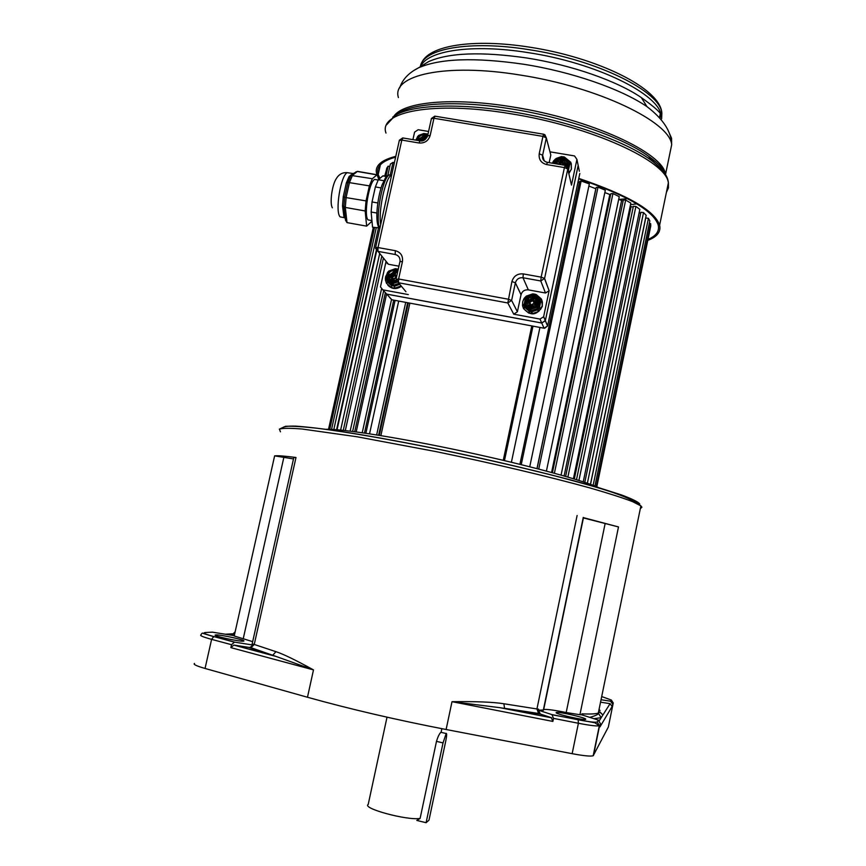 <?xml version="1.0" encoding="UTF-8"?>
<svg xmlns="http://www.w3.org/2000/svg" width="866" height="866" viewBox="0 0 866 866"><rect width="100%" height="100%" fill="white"/><g stroke="black" fill="none" stroke-linecap="round" stroke-linejoin="round"><path stroke-width="1.3" d="M583.327 517.619L618.486 526.939L583.413 517.933L543.686 709.557C546.327 709.048 553.829 710.033 566.191 712.534L579.928 714.721L581.714 714.818L581.909 713.844L581.714 714.818M581.909 713.844C590.157 714.223 595.613 713.974 598.298 713.086L600.062 712.036M233.82 635.579L234.026 634.659L234.21 635.98L252.677 641.652M293.487 458.926L274.63 455.873C277.694 455.494 284.817 456.036 295.999 457.486L293.79 457.584L252.147 644.012L253.024 645.018M272.779 655.216L275.962 651.676C283.139 654.003 295.652 660.076 313.492 669.894L230.854 647.627L233.82 645.105L276.102 656.45L313.492 669.894L307.473 697.249C349.647 709.016 395.859 719.776 446.109 729.508L572.155 753.68C583.879 755.866 590.893 756.548 593.199 755.726L608.354 727.029L613.247 702.976L612.11 706.483L610.086 703.657L600.766 702.207M504.542 708.291L503.893 703.755C493.317 702.055 476.019 701.373 452.009 701.687L499.812 707.663L540.33 714.039L551.35 717.665L500.147 707.717M581.8 714.84L598.395 720.122L600.571 723.954L599.976 726.899L612.11 706.483M598.395 720.122L597.248 721.898C596.046 722.677 589.692 721.973 578.174 719.776L551.978 714.623L538.468 710.217L538.587 709.189L536.942 708.962L538.728 713.822M538.468 710.196L543.447 710.023M585.687 719.289C587.386 718.076 558.278 711.354 556.318 712.502L556.199 712.556C553.959 713.649 583.652 720.544 585.557 719.375L585.687 719.289M593.903 718.693L601.199 717.676L610.086 703.657M612.608 704.047L610.584 701.222L601.264 699.76M253.002 645.04L250.133 647.4L249.04 647.422L249.938 647.779L250.913 647.779L254.247 644.456L253.327 644.087L253.002 645.04L235.032 642.215L214.054 636.629C205.166 634.183 202.265 632.808 205.372 632.505L212.408 632.158L233.712 635.568M243.259 641.165L243.66 641.111C247.211 640.429 220.494 634.486 215.905 634.93L215.417 634.995C211.683 635.644 239.016 641.706 243.259 641.165M249.938 647.779L272.032 655.237L234.372 645.148L249.04 647.422M234.372 645.148L233.82 645.105M214.054 636.629L234.448 642.182L231.514 644.694L230.854 647.627M234.47 642.182L235.032 642.215M276.102 656.45L250.155 647.4M194.504 663.453C192.923 664.298 196.43 665.965 205.047 668.455L307.473 697.249M551.978 714.623L553.504 718.379L552.876 721.421L551.35 717.665M540.33 714.039L538.468 710.217M436.486 741.372L420.107 818.435L416.806 820.438L426.104 822.7L443.035 742.909L436.486 741.372C437.936 736.609 439.408 733.578 440.913 732.3L441.292 732.387M443.035 742.909L446.239 733.35C446.921 733.437 446.748 736.1 445.698 741.339L428.984 820.178L426.104 822.7M600.073 488.337C586.899 481.344 530.403 465.778 465.497 451.835C400.612 437.86 341.659 428.605 325.67 429.33M503.276 460.322L531.8 325.919M409.889 303.143L380.878 435.598M532.98 326.146L504.456 460.604M539.94 327.445L511.395 462.249M579.408 182.65L577.99 182.163M529.732 466.763L589.335 183.884L581.14 180.994L579.679 181.405L519.903 464.317M581.14 180.994L521.235 464.641M595.916 188.756L588.88 186.06M595.819 188.766L536.963 468.603M546.414 471.082L605.334 190.195L598.005 187.175L596.187 187.457L537.061 468.625M598.005 187.175L538.749 469.069M610.617 194.785L604.825 192.588M609.74 194.85L551.577 472.468M561.071 475.098L619.255 196.647L612.944 193.583L610.833 193.724L552.411 472.695M612.944 193.583L554.402 473.237M623.119 200.966L618.681 199.386M621.517 200.966L564.112 475.964M573.422 478.714L630.827 203.077L625.663 200.046L623.314 200.057L565.639 476.408M625.663 200.046L567.88 477.058M633.208 207.104L630.134 206.4M630.968 206.985L574.331 478.985M583.251 481.821L639.844 209.356L635.904 206.422L633.371 206.292L576.496 479.656M635.904 206.422L578.921 480.424M640.721 213.047L639.108 212.895M590.439 484.31L646.188 215.342L643.525 212.56L640.872 212.3L584.81 482.34M643.525 212.56L587.375 483.217M594.931 486.032L649.825 220.906L648.439 218.329L645.744 217.961L590.525 484.343M648.439 218.329L593.145 485.328M649.305 223.406L650.658 223.634L596.241 486.573M650.658 223.634L650.767 225.961L596.793 486.811M394.366 162.786L393.012 162.364L390.371 164.064L387.892 175.246M389.819 166.586L388.141 166.142L386.777 168.134L385.002 176.134M386.236 170.58L384.71 176.079M408.308 302.851L379.286 435.338M407.648 302.721L378.615 435.23M405.71 302.364L376.645 434.916M398.706 301.054L369.544 433.801M395.091 300.372L365.874 433.26M393.716 300.123L364.478 433.054M391.497 299.701L362.226 432.729M386.572 294.104L356.207 431.896M385.208 293.379L354.714 431.701M383.66 290.77L352.635 431.43M387.286 262.831L387.113 263.632M381.473 289.201L350.145 431.116M383.421 258.09L345.317 430.564M381.809 256.098L343.282 430.337M379.687 253.5L340.63 430.077M377.424 247.459L337.058 429.763M376.948 247.405L336.582 429.72M393.012 162.364L390.306 174.553M378.41 228.245L333.811 429.525M376.234 227.855L331.548 429.406M388.141 166.142L385.89 176.285M374.523 227.552L329.762 429.33M373.625 227.39L328.831 429.309M373.333 227.336L328.528 429.309M671.615 143.161L671.561 138.235L667.718 129.532M618.8 199.451L627.525 198.66M658.983 166.965L649.781 158.164M630.48 204.722L636.737 203.846M647.985 239.438C656.212 235.92 659.621 231.114 658.192 225.008C653.473 210.709 626.962 195.326 578.683 178.851M647.779 240.391C657.175 236.808 661.115 231.742 659.621 225.203C654.826 210.687 627.872 195.099 578.78 178.407M395.805 156.313C380.596 160.232 374.264 166.229 376.807 174.304L376.948 174.737M378.637 178.169L379.189 179.013M395.61 157.157C381.57 161.076 375.768 166.889 378.193 174.618L379.957 178.364M660.011 118.393L660.931 115.178M568.226 170.97L569.817 163.847L569.352 162.472L570.672 162.202L571.322 163.912L570.683 162.202L564.394 157.017L570.748 162.256M564.134 157.515L564.394 157.017L563.225 156.789M564.372 157.038L563.301 156.833M568.702 173.048L569.601 171.998L568.356 170.775L569.817 163.847L571.257 163.815L571.279 168.502L571.322 163.912M568.843 173.655L571.419 169.108L571.279 163.912M554.954 159.571L553.71 160.816M554.554 161.217L553.623 160.849L552.346 163.187L555.203 159.171M384.32 291.506L386.626 294.083L541.726 322.986L539.973 319.067L513.744 314.185L507.822 302.97L511.611 300.426L508.136 299.192L398.609 278.993L396.065 279.599L398.512 282.76L507.822 302.97L511.914 281.537C513.69 275.983 517.489 273.44 523.324 273.916L541.153 277.142L564.415 167.571L546.641 164.562C541.066 163.046 538.598 159.441 539.226 153.769L542.939 136.384L433.953 118.274L430.175 135.432C428.41 140.855 424.697 143.366 419.036 142.987L401.813 140.076L378.02 247.557L395.297 250.685C400.731 252.244 403.112 255.871 402.441 261.564L398.609 278.993L398.512 282.76L405.938 291.723M408.308 294.581L382.815 289.839L380.466 286.906L386.063 261.326M398.934 266.187L388.455 264.271L386.106 261.38M387.816 285.163C391.908 289.244 396.444 289.612 401.423 286.289M541.726 322.986L545.353 320.582L578.163 165.438L576.929 159.409L571.484 185.097L567.771 169.043L544.584 278.43L540.774 280.974L541.153 277.142L544.584 278.43L549.12 290.727L545.493 293.011L528.336 289.872C524.644 289.558 522.209 291.149 521.04 294.656L517.392 311.792L513.744 314.185M549.163 290.565L543.61 316.783L539.973 319.067M541.835 300.069L542.322 306.456C536.758 315.646 530.479 316.296 523.508 308.415M570.932 182.683L571.484 185.097M550.148 152.503L550.808 155.014L549.174 162.656M549.964 151.821L574.526 155.934L576.929 159.409M412.92 139.643L414.587 132.13L418.148 129.716L428.573 131.47M375.595 247.763L375.53 248.326L375.552 247.708L378.02 247.557L377.955 251.367L395.199 254.507C398.436 255.362 400.06 257.473 400.081 260.839L399.973 261.5M375.53 248.326L388.455 264.271M378.864 227.855L372.542 227.195L371.135 212.018L372.034 201.951L375.368 186.926L378.312 179.749L383.032 175.787L383.811 175.928M378.453 228.256L378.28 226.264M344.04 217.539L345.231 218.275L344.04 217.539L342.514 205.881L343.25 196.701L346.324 182.986L349.095 176.48L353.306 173.33M371.99 221.209L366.643 226.134L347.017 222.616L345.523 220.267L343.91 206.389L342.514 205.881M358.318 171.511L357.496 171.36L352.516 175.268L349.485 182.401L346.129 197.383L345.317 207.439L343.91 206.389L344.636 197.361L343.25 196.701M366.643 226.134L365.171 210.958L366.037 200.89L344.636 197.361L347.98 182.401L346.324 182.986M366.037 200.89L369.381 185.876L347.98 182.401L350.708 175.993M350.362 176.35L349.095 176.48M351.293 175.462L354.93 172.605M369.381 185.876L372.348 178.71L377.121 174.77L378.745 179.392M371.936 220.635L368.028 219.877C363.482 215.439 368.992 181.763 374.675 179.424L376.699 179.771M566.093 165.687L567.771 169.043L544.541 278.603L549.12 290.727M546.641 164.562L547.366 162.353L565.119 165.352L567.771 169.022L564.415 167.571L565.271 165.374M544.801 134.641L546.327 137.911L543.664 134.219L542.939 136.384L546.327 137.9L550.808 155.014M435.057 116.196L433.953 118.274L431.376 118.739L427.674 135.583M375.606 247.503L399.313 140.465L401.813 140.076L402.993 137.975M511.914 281.537L515.378 282.803L511.622 300.437L515.4 282.706C516.623 279.079 519.145 277.412 522.977 277.737L528.336 289.872M517.392 311.792L511.622 300.437L517.403 311.749M427.501 134.035L425.704 133.732M427.057 134.88L427.977 134.165L425.834 133.819M417.195 137.802L415.81 140.13L417.055 137.813M418.213 140.541L418.408 139.48L421.731 139.545L422.933 138.733L423.864 136.114L425.379 136.839L424.903 139.015M418.246 140.26L418.852 139.664L419.436 140.747M418.408 139.48L423.701 135.605L427.176 137.012M424.134 135.594L425.238 137.456M424.925 135.724L425.325 137.055M523.908 298.813L522.718 301.769L523.908 298.813L525.164 299.322L523.984 305.297L524.969 307.582L529.602 311.468L532.125 311.717L537.407 309.887L538.565 311.489L542.159 306.077L542.397 302.256L541.25 298.824L536.206 294.537M524.699 305.341L522.663 306.034L523.345 308.08L523.681 308.729L524.969 307.582L529.104 311.154L528.628 313.005L532.233 313.676L538.565 311.489M534.766 307.192L537.017 306.196L537.44 304.193L534.766 307.192L532.254 308.058L528.357 307.343L526.387 305.644L525.153 301.931L524.731 303.934L522.534 305.308L522.653 305.99M524.32 298.229L523.952 298.781L524.331 298.229M526.063 296.681L524.352 298.185M526.734 296.432L525.846 296.529M535.524 294.299L532.622 293.899L526.398 296.075M532.233 313.676L532.125 311.717L537.407 309.887L539.269 308.123L540.622 302.169L542.354 302.202M541.034 308.718L539.475 307.571L540.655 301.585L542.213 301.476L542.397 302.256M539.182 300.123L540.655 301.585L540.038 299.744L541.488 299.398L542.268 301.53M539.312 300.242L539.659 299.3L541.25 298.824M534.863 295.587L539.659 299.3L535.513 295.739L536.184 294.548L541.586 299.484M534.322 295.122L535.015 295.425L535.502 294.321L533.434 293.931M539.15 300.058L539.637 301.206L538.251 307.744L537.678 306.445L539.074 299.874L539.637 301.206L537.559 308.523L539.15 311.002M531.486 313.644L531.15 310.732L537.559 308.523L536.985 307.224L537.667 306.488L540.611 309.346M528.357 307.343L530.295 308.74L531.15 310.732L530.133 310.548L529.332 313.243M524.785 305.503L530.133 310.548L525.121 306.218L523.345 308.08M525.294 298.716L524.309 298.185L526.366 296.042L532.536 294.418M533.196 294.332L532.622 293.899M537.44 304.193L538.273 299.246L533.24 294.905L533.662 294.548L525.586 297.352L526.257 296.594L525.694 299.376L528.357 296.378L530.869 295.512L534.777 296.226M525.153 301.931L525.694 299.376M526.182 301.595L526.712 301.823L526.907 299.636L530.457 299.679L531.28 296.724L534.17 297.255L533.716 300.275L537.017 301.498L537.039 302.981L536.227 303.923L533.499 303.501L532.309 304.291L533.499 303.501L532.038 307.278L529.148 306.748L526.182 301.595L526.907 299.636L531.28 296.724L533.38 296.789L537.017 301.498L536.476 303.587M536.888 303.565L532.038 307.278L529.786 306.618L530.284 303.739M526.431 300.415L527.957 301.833L527.459 300.296L529.895 300.74L531.129 299.917L532.135 300.935L530.176 302.245L527.957 301.833L527.816 302.461M532.189 296.573L531.984 298.283L533.618 298.164M529.754 306.586L529.094 306.131L529.602 303.717L530.273 303.955L529.472 302.754L526.82 302.191L526.972 300.61M532.861 304.312L531.67 306.965L530.046 306.845L530.273 303.955L529.472 302.754L526.929 302.288M529.602 303.717L526.766 302.169M533.38 296.789L533.64 298.056M386.701 279.577L387.611 282.175L391.594 285.672L391.27 287.523L394.766 288.172L400.947 286.007M386.55 279.382L385.424 279.967L386.474 283.279M394.766 288.172L394.517 286.213L391.594 285.672L387.611 282.175L386.496 283.334L391.27 287.523M387.221 273.688L385.587 276.687L385.413 279.837M398.284 269.153L395.286 268.709L389.267 270.885M397.483 270.961L397.981 270.517L396.26 269.889M395.123 269.174L389.061 270.95M398.079 278.906L393.207 281.753L391.984 281.602L388.293 276.427L388.65 274.793L392.482 274.695L393.814 271.329L395.502 272.53M394.246 271.329L395.805 272.628L395.242 275.204L396.834 275.702M388.488 275.204L392.222 275.345L394.236 271.805L394.95 272.682L394.366 275.973L392.926 276.947L390.371 276.471L390.252 277.044M395.037 271.469L394.928 275.193M392.774 281.753L393.651 280.974L391.865 281.201L392.266 277.921L389.267 276.871M388.314 275.994L388.942 275.366L390.371 276.471L390.393 275.745L389.516 276.914M393.045 272.119L395.297 273.472M555.647 163.75L556.004 162.256L561.233 158.738L562.489 158.868L566.332 163.999L565.996 165.633M556.069 163.826L556.99 162.364L557.293 163.587L559.512 163.966L559.209 162.732L560.421 161.942L561.363 159.247L562.922 160.048L562.467 162.223M555.831 162.667L556.513 163.891L555.745 163.057M556.362 162.613L557.044 161.845L559.999 161.726L560.464 159.539L561.363 159.247M561.677 158.738L561.926 160.481L562.803 160.632M562.489 158.868L562.694 161.141L561.872 161M562.683 159.474L563.29 160.015L562.835 162.202L566.332 163.999L565.801 165.254M544.184 328.236L391.703 299.744L389.429 297.211M391.919 299.788L384.352 291.55M579.365 171.262L578.185 165.503L545.331 320.777L541.748 323.029L386.669 294.126M425.163 136.72L425.271 139.394M542.441 156.465L542.982 156.551M578.185 165.503L577.719 163.252M579.819 173.471L547.583 326.006L545.364 320.615M639.714 503.86C637.906 501.76 631.812 498.784 621.409 494.919L599.954 488.067C565.033 477.794 510.864 464.512 454.39 452.507C411.296 443.554 373.582 436.54 341.247 431.474C322 428.67 306.791 426.895 295.62 426.126C286.938 425.942 282.511 426.678 282.305 428.334M280.432 431.809L279.437 429.103C282.63 428.085 290.218 428.064 302.191 429.027L357.29 436.81L435.75 451.554C492.981 463.342 550.873 477.058 590.525 488.11C608.776 493.382 622.762 497.874 632.483 501.598L640.883 505.906L641.912 507.195L640.31 508.678M579.928 714.721L618.486 526.939M599.25 709.59L600.041 710.553M274.63 455.873L234.21 635.98M275.962 651.676L254.247 644.456L295.999 457.486M552.876 721.421L452.009 701.687L446.109 729.508M503.893 703.755L536.942 708.962L577.113 515.497M566.191 712.534L605.118 523.638M599.337 720.609L601.199 717.676L598.287 713.097M600.041 712.068L602.909 714.98L600.138 712.426M599.878 712.263L598.839 711.614M601.902 696.632L611.353 700.042L610.584 701.222M225.257 634.215L232.651 633.804L229.512 634.897M283.875 457.259L243.184 638.935M231.514 644.694L211.607 639.357L205.047 668.455M213.166 636.867L214.649 636.781M211.607 639.357C202.98 636.997 199.44 635.503 200.966 634.865C201.832 633.133 202.612 632.678 203.304 633.49L213.696 636.651L211.607 639.357M572.155 753.68L578.401 723.262L553.504 718.379M597.248 721.898L599.326 725.751C597.075 726.325 590.092 725.502 578.401 723.262L578.174 719.776M600.571 723.954L599.597 725.556L593.491 755.477M613.247 702.976L611.353 700.042M387.015 717.189L368.212 804.438C361.544 808.303 407.139 820.687 420.107 818.435M523.843 711.397L522.62 711.213M251.443 648.342L251.389 647.671M385.976 133.061C378.085 111.757 433.184 100.64 511.048 113.792C591.532 126.468 666.398 161.108 668.39 182.758L668.455 187.846L666.387 192.425M392.72 117.148L395.264 115.416C411.794 104.905 458.017 102.751 511.665 111.682C567.815 120.699 625.317 141.071 650.745 159.918C661.905 168.123 667.751 175.538 668.281 182.196M398.414 97.566C391.183 75.266 445.048 62.655 520.271 75.061C598.038 86.936 670.078 121.933 671.68 144.709L665.532 174.456C664.114 169.4 658.571 163.414 648.883 156.497C623.921 137.932 567.685 117.971 512.759 109.17C460.268 100.445 414.966 102.61 398.663 112.981L395.264 115.416L386.647 124.736M668.325 183.051L667.34 187.803M665.532 174.456C663.637 153.076 591.197 119.27 513.376 107.07C452.539 96.927 403.004 101.885 393.868 116.315M413.125 70.947L418.408 67.894C439.787 58.423 474.828 57.199 523.54 64.236C571.712 71.726 621.236 89.025 646.967 106.626C663.161 118.967 671.41 131.654 671.68 144.709L669.57 154.927M420.367 66.693C422.511 48.842 469.242 39.998 528.823 49.643C597.161 59.841 660.531 91.644 661.862 113.132L661.278 115.936C661.776 113.511 655.118 107.395 641.316 97.587C617.231 81.003 571.289 64.896 526.582 57.957C481.355 51.462 448.664 52.696 428.486 61.67L422.045 65.643M661.278 115.936C659.924 94.556 596.522 62.861 528.184 52.631C472.349 43.614 427.035 50.607 420.746 66.455M421.309 63.792C427.533 45.422 473.053 38.223 529.7 47.175C597.064 57.47 660.487 88.213 661.862 113.132L661.646 118.783M568.215 161.368L565.195 158.402M554.489 161.531L553.515 163.393M568.8 161.855L568.258 162.332L567.609 160.405L563.474 156.952L561.46 156.616L556.199 158.478L554.825 159.983L556.188 158.456L554.597 163.577M569.763 164.681L568.681 164.204L568.248 162.299L567.295 166.813L568.248 162.299M560.832 156.811L556.329 158.402M566.721 166.142L567.598 162.007L567.143 160.686L561.449 156.616M561.59 156.995L556.329 158.868M554.749 163.598L554.868 162.624C556.199 154.96 568.875 157.082 566.97 164.659L566.526 165.969M555.366 159.95L554.078 163.479M567.598 162.007L568.248 162.288L567.555 160.372L563.42 156.919L561.439 156.584L556.188 158.456M567.793 168.394L568.681 164.204L567.793 168.405M568.637 169.985L567.944 169.79M569.601 171.998L571.419 169.108M402.441 261.564L399.919 261.694L396.13 278.906M395.297 250.685L395.199 254.507M380.683 224.565C378.161 211.293 385.338 177.833 391.248 175.257L391.649 175.04M379.86 228.299C374.783 220.397 382.242 177.876 389.256 174.91L391.638 175.116M372.034 201.951L377.793 202.969M371.135 212.018L376.851 213.036M382.869 175.906L386.398 176.512M378.312 179.749L383.822 180.713M375.368 186.926L381.083 187.922M350.752 175.051L350.957 175.701M344.603 217.734L340.165 216.879C334.763 211.997 340.674 175.138 347.298 172.659L349.669 173.07M365.171 210.958L345.317 207.439L347.017 222.616M372.348 178.71L351.304 175.462L353.609 173.622L347.298 172.659C342.6 172.28 338.931 174.272 336.3 178.634C332.068 184.718 329.513 203.488 332.371 207.797M376.97 174.878L357.322 171.479L355.677 172.02M345.198 218.232L344.105 217.615M386.626 294.083L382.815 289.839M545.353 320.582L543.653 316.62M523.324 273.916L522.977 277.737L540.774 280.974L545.493 293.011M521.04 294.656L515.378 282.803L521.018 294.754M539.226 153.769L542.625 155.252C542.062 159.019 543.642 161.379 547.366 162.353L547.529 162.375M545.797 161.877C543.231 160.394 542.181 158.197 542.625 155.263L546.327 137.911L542.625 155.252L544.173 160.784M431.43 118.469L434.797 116.152L543.837 134.252M430.175 135.432L427.609 135.854C425.693 139.902 423.128 141.559 419.913 140.822L420.172 140.866M419.036 142.987L419.913 140.822L402.712 137.921L399.356 140.205M427.577 135.994L425.347 134.1L427.707 135.432L425.856 133.84L423.864 133.483L418.754 135.356L423.864 133.516M425.347 134.1L423.972 133.873L418.841 135.724L417.109 140.357M417.25 140.379L417.38 139.415C419.631 134.447 423.019 133.332 427.544 136.07M418.841 135.724L417.412 136.817L418.733 135.367M417.888 136.785L416.654 140.281L417.401 136.871M423.972 133.873L425.791 133.797M417.488 140.346L417.607 139.513C419.804 134.695 423.095 133.624 427.468 136.319C423.084 133.7 419.815 134.782 417.65 139.578L417.52 140.411M418.971 139.426L419.588 138.657L421.753 139.025L422.944 136.395L423.864 136.114M425.141 136.33L425.693 136.85L424.946 139.643M419.599 140.779L420.248 140.454L419.588 138.657M421.753 139.025L422.381 140.768M422.467 138.538L423.593 140.011L424.069 137.867L424.784 137.38L425.13 137.965M422.944 136.395L424.762 137.9M424.059 140.173L424.524 138.062M424.015 140.195L423.355 140.487M420.248 140.877L422.262 140.801M523.681 308.729L528.628 313.005M522.718 301.769L522.534 305.254M538.403 299.625L539.074 299.863L538.749 298.9L533.662 294.548L526.257 296.594M537.017 306.196L537.667 306.488L539.074 299.863L533.662 294.548M536.736 297.915L537.981 301.628M531.139 307.776C527.21 307.073 525.413 304.735 525.738 300.783L525.77 300.632C527.903 295.955 531.183 294.873 535.61 297.363L537.418 303.208C536.866 309.757 524.06 308.967 525.77 300.632L525.738 300.783C523.876 308.036 535.816 310.526 537.418 303.208M524.731 303.934L526.387 305.644M530.295 308.74L532.254 308.058M533.24 294.905L530.869 295.512M528.357 296.378L526.398 297.06M529.895 308.664L529.527 309.259L530.544 309.443L536.985 307.224L536.736 306.51M524.179 303.944L524.504 304.919L524.85 304.323M526.127 297.374L524.179 303.923M526.29 301L526.842 301.216M527.21 300.329L527.535 299.56M536.465 303.641L535.794 304.431L533.348 303.988M534.03 300.762L533.965 301.487L536.617 302.061M536.476 301.206L536.682 302.591M532.135 300.935L532.612 298.727L533.424 298.878L532.947 301.087L534.235 302.992L536.379 303.782M532.211 304.756L531.713 306.889M530.858 306.986L531.291 304.951L530.003 303.068M530.977 297.265L531.995 298.272L531.464 300.729L531.767 297.287M529.97 300.004L530.252 301.509L531.464 300.729L531.648 297.503L531.129 299.917L530.457 299.679M527.134 302.331L527.816 301.065L530.252 301.509L530.176 302.245M531.291 304.951L530.284 303.717M530.165 306.867L530.62 304.713L530.165 306.867M529.97 306.813L529.094 306.131M535.794 304.431L533.499 303.501M532.341 306.737L531.789 306.748M534.225 297.861L533.164 300.264L534.3 302.256L536.66 302.699M533.716 300.275L533.164 300.296M533.478 301.26L534.235 302.992M387.752 280.779L392.082 284.676L394.041 285.044L398.966 283.312M387.622 282.175L388.109 281.19L386.907 279.794L390.902 283.301L392.082 284.676L391.584 285.661M394.528 286.213L399.681 284.405L394.528 286.213L392.872 283.658L397.169 282.154M397.678 271.881L394.062 269.672L388.899 271.48L387.946 272.552L386.777 277.867L387.199 279.198L386.907 279.794L386.258 278.257M387.199 279.198L391.194 282.706L390.902 283.301L392.872 283.658L392.569 282.955L396.596 281.547M391.194 282.706L392.569 282.955M398.598 279.047C392.493 284.08 388.78 282.803 387.427 275.226C389.711 270.192 393.121 269.11 397.656 271.967M397.83 271.231L395.968 269.597L393.998 269.239L388.802 271.036L393.965 269.25M394.062 269.672L395.914 269.575L397.819 271.253M388.899 271.48L387.481 272.53L388.802 271.036M387.946 272.552L386.312 277.845M386.777 277.867L387.47 272.574L385.359 278.441M389.375 280.757L387.535 276.319C389.57 282.868 393.218 283.745 398.468 278.96C393.251 283.756 389.603 282.879 387.535 276.319L387.665 275.301C389.895 270.409 393.218 269.38 397.602 272.216M390.23 281.385L387.708 275.356C389.916 270.484 393.218 269.434 397.602 272.227M389.05 275.117L393.976 271.816M395.264 272.043L397.44 272.963M396.227 278.484L394.539 278.376L393.207 281.753L393.673 279.133L392.201 277.629M392.893 281.461L391.584 281.45L391.205 280.443L391.627 277.64L389.061 277.163L388.747 276.254M389.678 274.392L390.393 275.745L392.947 276.211L392.233 274.858M392.482 274.695L393.662 275.734L392.926 276.947M395.448 272.768L394.236 273.158L393.662 275.734L394.366 275.973M395.805 272.628L394.918 275.193M395.242 275.204L396.736 276.178M395.394 275.442L395.621 276.222M394.907 277.91L396.303 278.159L394.777 278.213M394.539 278.376L393.976 280.963M391.205 280.443L392.298 281.353M391.778 277.867L392.969 278.895L392.428 281.374M391.627 277.64L388.758 276.406M388.758 276.254L389.386 276.893M396.585 276.882L396.076 277.521L395.156 276.124M392.504 278.192L393.673 279.133M391.757 277.326L392.98 278.798L392.753 277.737M554.998 163.642L555.117 162.591C556.546 155.295 568.594 157.439 566.786 164.67M566.775 164.692L566.396 165.871M554.965 163.631L555.138 162.646C559.025 156.67 562.9 156.551 566.765 162.278M557.044 161.845L559.263 162.213M556.632 163.912L557.26 164.02M559.999 161.726L560.897 159.734L561.2 160.968L560.735 163.144L560.421 161.942L560.724 163.176L561.2 160.968L560.464 159.539M562.835 162.202L563.257 163.414L565.963 164.237M563.311 162.895L563.55 164.648L565.844 165.038M565.541 163.273L565.736 165.438M559.977 164.475L561.168 163.338L561.633 161.163M562.521 162.862L563.019 164.995M563.517 165.081L562.38 163.544M561.168 163.338L559.479 164.399M544.627 328.268L547.583 326.006L544.065 328.214L541.748 323.029M279.317 429.179L285.509 426.288C292.459 426.029 302.873 426.657 316.729 428.194C347.179 431.95 393.965 440.112 445.405 450.71C484.906 459.012 521.624 467.456 555.561 476.062C597.204 487.136 629.041 495.753 640.883 505.906L598.254 713.313C598.579 714.331 595.743 715.684 589.746 717.373M231.752 635.254L235.162 631.747M275.843 656.363L272.736 655.226M499.812 707.663L551.739 717.849M504.564 708.312L539.605 713.616M552.367 714.807L594.845 722.764L599.326 725.751L593.199 755.726M543.274 710.358L583.273 517.392M441.866 728.696L441.13 732.138M440.913 732.3L446.066 733.502M671.561 138.235L671.215 139.891M664.568 172.063L664.319 173.276M380.39 164.778L378.193 174.618M648.883 156.497L650.745 159.918C661.267 167.831 667.145 175.441 668.39 182.758L659.621 225.203M641.316 97.587L646.967 106.626M422.511 65.361L418.408 67.894C408.6 72.917 402.365 79.564 399.713 87.856M395.351 115.351L398.663 112.981M660.238 113.955L659.448 117.765M561.038 156.735L556.08 158.5M391.594 175.333L389.256 174.91C385.641 177.335 388.195 172.063 382.058 184.956C377.208 198.541 374.989 221.22 378.745 227.098M383.032 175.787L386.507 176.393M377.121 174.77L357.496 171.36L351.304 175.462M378.052 180.009L374.675 179.424M545.309 320.745L543.61 316.783M542.354 302.212L542.322 306.456M398.273 269.174L395.286 268.709M394.214 278.387L393.651 280.941M566.732 164.897L566.386 165.871M547.583 326.006L545.331 320.777"/></g></svg>
